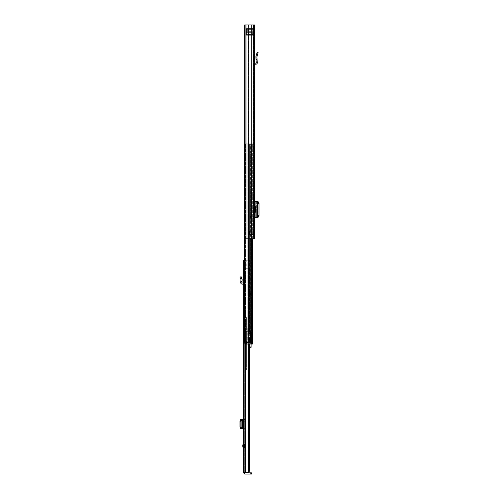 <?xml version="1.0" encoding="UTF-8"?>
<svg xmlns="http://www.w3.org/2000/svg" width="499" height="499" viewBox="0 0 499 499"><rect width="100%" height="100%" fill="white"/><g stroke="black" fill="none" stroke-linecap="round" stroke-linejoin="round"><path stroke-width="0.37" stroke-dasharray="2.5 1.87" d="M248.989 32.341L246.768 32.341L246.768 31.312L250.891 31.312L246.768 31.312L246.768 32.341L248.989 32.341L248.989 31.312L248.989 32.341M253.536 42.059L253.536 40.132L253.536 42.059M254.565 42.059L254.565 40.132L254.565 42.059M254.565 194.498L253.536 194.498L253.536 198.434L253.536 194.498L254.565 194.498L254.565 198.434L254.565 194.498M253.536 232.821L253.536 230.894L253.536 232.821M254.565 232.821L254.565 230.894L254.565 232.821M254.565 220.502L253.536 220.502L253.536 224.438L253.536 220.502L254.565 220.502L254.565 224.438L254.565 220.502M253.536 203.523L253.536 217.464L253.536 201.465L253.536 203.523L254.565 203.523L254.565 201.465L253.536 201.465L254.565 201.465L254.565 217.464L257.278 217.177L258.12 215.462L259 215.493M254.565 203.523L254.565 215.412L253.536 215.412M253.536 217.121L254.565 217.121L254.565 215.412M254.565 217.121L254.565 217.464L253.536 217.464L254.565 217.464M254.565 231.106L254.565 234.53L254.565 231.106L254.565 234.53L254.565 231.106L253.536 231.106L253.536 234.53L253.536 231.106L253.536 234.53L253.536 231.106L254.565 231.106L251.147 231.106L254.565 231.106M254.565 32.223L254.565 24.95L254.565 32.223L253.536 32.223L253.536 24.95L253.536 238.809L248.533 238.809L253.536 238.809L253.536 24.95L253.536 33.502L253.536 32.223L254.565 32.223M254.565 24.95L254.565 238.809L244.691 238.809L245.72 238.809L244.691 238.809L245.72 238.809L245.72 24.95L254.565 24.95M254.565 63.254A1.453 1.453 0 0 0 253.536 64.639L253.536 59.381L254.565 59.381L254.565 64.639L254.565 51.041L254.565 59.381L253.536 59.381L253.536 51.041L253.536 64.639A1.453 1.453 0 0 1 254.989 63.186L255.862 63.186A0.43 0.43 0 0 0 256.286 62.724L255.85 57.142L257.122 52.326L258.108 52.601L256.873 57.061L257.316 62.643A1.453 1.453 0 0 1 255.862 64.215L254.989 64.215A0.43 0.43 0 0 0 254.565 64.639M254.565 206.729L254.565 212.206L254.565 206.729L255.332 206.729M254.091 212.206L253.536 212.206L253.536 206.729L254.091 206.729L253.536 206.729L253.536 212.206L254.091 212.206L254.091 206.729M253.536 32.766L253.536 33.502L253.536 32.766L254.565 32.766L253.536 32.766M249.456 234.53L253.367 234.53L251.022 234.53L251.022 231.106L249.344 231.106L251.147 231.106L249.456 231.106L251.147 231.106L251.022 234.53L248.496 234.53L248.783 231.106L249.456 231.106L249.344 234.53L249.456 231.106L248.496 231.106L249.425 231.106L248.783 231.106L248.783 234.53L249.456 234.53L248.496 234.53L248.496 231.106L248.496 234.53L249.144 234.53L249.144 231.106L249.456 234.53M245.976 24.95L244.691 24.95L245.72 24.95L245.72 238.809L244.691 238.809L244.691 24.95L245.72 24.95L245.72 238.809L245.72 24.95L248.533 24.95L245.976 24.95L245.976 238.809M248.271 24.95L248.633 24.95L248.533 238.809L248.271 24.95L251.278 24.95L248.633 24.95L248.633 238.809L248.633 24.95L248.271 24.95L248.271 238.809M251.278 24.95L250.916 24.95L250.916 238.809L250.916 24.95L253.28 24.95L251.016 24.95L251.278 238.809M244.691 24.95L245.72 24.95L244.691 24.95L244.691 238.809L244.691 24.95M254.565 224.438L253.536 224.438L254.565 224.438M254.565 198.434L253.536 198.434L254.565 198.434M254.565 234.53L253.367 234.53L254.565 234.53M251.147 234.53L251.147 231.106L251.147 234.53M254.197 31.805L253.105 32.341L253.105 31.312L253.105 32.341L253.492 32.578L254.197 31.805L253.105 31.312L254.415 32.129L253.492 32.578L254.415 32.129L254.565 32.766L254.197 31.805M253.105 32.341L250.891 32.341L253.105 32.341M250.891 31.312L253.105 31.312L250.891 31.312L250.891 32.341L250.891 31.312M254.565 201.465L257.403 201.465M256.392 201.465L256.386 217.464L256.392 201.465M257.422 217.265L256.879 217.321L257.403 217.464M257.278 217.464L256.243 217.464M257.278 201.465L256.879 201.608L257.422 201.665M256.935 217.308L256.879 201.608L256.935 217.308M259 203.442L258.12 203.467L258.12 215.462M258.12 203.467L257.278 201.758L256.243 201.465M256.056 201.652L255.862 217.327L256.056 201.652M257.054 59.381L256.024 59.381M253.536 51.041L254.565 51.041L253.536 51.041M255.332 212.206L254.565 212.206M253.536 35.248L253.536 34.531L253.536 34.911L253.105 34.543L253.536 35.248L246.606 35.248L253.105 35.248A0.43 0.43 0 0 0 253.536 34.818L253.536 34.206L253.536 34.818A0.43 0.43 0 0 1 253.105 35.248L253.105 28.574A0.43 0.43 0 0 1 253.536 29.004A0.43 0.43 0 0 0 253.105 28.574L253.105 29.279A0.43 0.337 180 0 1 253.536 29.616L253.536 34.818L253.536 29.616A0.43 0.337 180 0 0 253.105 29.279L246.606 29.279A0.43 0.337 180 0 0 246.182 29.616A0.43 0.337 0 0 1 246.606 29.279A0.43 0.337 0 0 0 246.182 29.616L246.182 29.797A0.43 0.43 0 0 1 246.606 29.366L246.606 29.279A0.43 0.337 180 0 0 246.182 29.616L246.182 29.797A0.43 0.43 0 0 1 246.606 29.366L253.105 29.366L246.606 29.366L246.606 28.574A0.43 0.43 0 0 0 246.182 29.004L246.182 34.818L246.182 29.004A0.43 0.43 0 0 1 246.606 28.574L253.105 28.574L246.606 28.574L246.606 29.279L253.105 29.279L253.536 28.911L253.536 31.312L253.536 28.574L253.105 29.279L246.606 29.279L253.105 29.366A0.43 0.43 0 0 1 253.536 29.797A0.43 0.43 0 0 0 253.105 29.366L253.105 35.248L246.606 35.248A0.43 0.43 0 0 1 246.182 34.818L246.182 34.206L246.182 34.818A0.43 0.43 0 0 0 246.606 35.248A0.43 0.43 0 0 1 246.182 34.818M246.606 34.456L253.105 34.456L253.105 35.248L253.105 34.543A0.43 0.337 180 0 0 253.536 34.206L253.536 31.312L253.536 34.206A0.43 0.337 180 0 1 253.105 34.543L246.606 34.543A0.43 0.337 0 0 1 246.182 34.206L246.182 34.206A0.43 0.337 180 0 0 246.606 34.543L246.606 28.574L246.606 35.248L246.606 34.543L246.606 35.248L246.606 34.543L253.105 34.543L253.536 34.026L253.105 34.456L246.606 34.543L246.182 34.026L246.606 34.456M246.182 29.173L248.015 30.713L248.015 31.312L246.182 31.312L246.182 32.341L248.015 32.341L248.015 33.109L248.015 32.341L246.182 32.341L246.182 29.173L246.182 31.312L248.015 31.312L248.015 30.713L251.995 30.713L251.995 31.312L253.536 31.312L251.995 31.312L251.995 30.713L253.536 28.88M246.182 32.341L246.182 34.649L246.182 32.341L253.536 32.341L246.182 32.341M253.536 34.942L251.995 33.109L251.995 32.341L248.015 32.341L251.995 32.341L251.995 33.109L248.015 33.109L246.182 34.649M248.015 31.312L251.995 31.312L248.015 31.312M246.182 31.312L253.536 31.312L246.182 31.312M253.536 34.044L253.536 34.531L253.536 34.044M249.556 337.611L251.459 337.268L251.459 333.931L249.556 333.588L250.585 333.588L249.556 333.588L250.585 333.588L250.585 333.245L250.585 333.588L249.556 333.588L249.556 143.855L250.585 143.855L250.585 333.588L250.704 143.855L249.556 143.855L250.161 143.855L249.556 143.855L249.556 333.588L250.161 333.588L249.556 333.588L249.556 331.024L251.608 331.024L245.539 331.024L251.608 331.024L249.556 331.024L249.556 326.489A3.424 3.424 0 0 0 248.702 328.754L248.702 331.024L249.556 331.024L249.556 326.489A3.424 3.424 0 0 0 248.702 328.754L248.702 331.024L249.556 331.024L249.556 333.588L251.459 333.931L251.459 337.268L249.556 337.611L249.556 342.314L250.161 342.314L249.556 342.314L249.556 337.611L250.161 337.611L249.556 337.611L249.556 342.314L249.556 337.611L252.563 337.611L252.637 333.931L252.563 333.588L250.585 333.588L252.563 333.588L252.637 337.268L252.563 337.611L250.585 337.611L250.704 342.314L249.556 342.314L251.608 342.314L250.161 342.314L251.608 342.314L251.608 331.024L251.608 342.314L245.539 342.314L245.539 331.024L245.539 342.314L248.415 342.314L248.415 331.024L248.415 342.314L251.608 342.314L251.608 331.024L251.608 342.314L249.556 342.314L250.585 342.314L250.585 337.611L252.039 337.611L251.49 337.611L251.596 333.588L250.161 333.588L251.596 333.588L251.596 337.611L250.161 337.611L251.49 337.611L251.49 342.314L252.039 342.314L250.704 342.314L252.637 342.314L251.49 342.314L251.49 337.611L252.893 337.611L252.039 337.611L252.039 342.314L252.039 333.588L251.49 333.588L252.637 333.588L252.039 333.588L252.039 337.611L251.184 337.611L251.184 333.588L252.039 333.588L251.184 333.588L251.184 337.611M244.691 143.855L252.637 143.855L250.161 143.855L251.608 143.855L251.608 342.314L244.766 342.314L244.766 344.023L246.481 344.023L246.481 342.314M249.556 154.122L249.556 154.977L249.556 154.122L250.585 154.122L250.585 166.953L250.585 154.122L249.556 154.122M249.556 166.098L249.556 154.977L249.556 166.953L249.556 166.098L250.585 166.098L249.556 166.098M249.556 217.421L249.556 216.566L249.556 217.421L250.585 217.421L250.585 189.19L250.585 217.421L249.556 217.421M249.556 190.05L249.556 216.566L249.556 189.19L249.556 190.05L250.585 190.05L249.556 190.05M249.556 293.555L249.556 294.41L249.556 293.555L250.585 293.555L250.585 321.786L250.585 293.555L249.556 293.555M249.556 320.926L249.556 294.41L249.556 321.786L249.556 320.926L250.585 320.926L249.556 320.926M249.556 239.663L249.556 266.179L249.556 239.663L250.585 239.663L250.585 238.809L250.585 266.179L250.585 239.663L249.556 239.663M249.556 267.034L249.556 266.179L249.556 267.034L250.585 267.034L250.585 266.179L250.585 267.034L249.556 267.034M249.556 332.646L249.556 333.245L249.556 332.303L249.556 332.646L250.585 332.646L250.585 332.303L250.585 333.245L250.585 332.646L249.556 332.646M244.597 342.314L245.502 342.314L245.502 143.855L245.502 342.314L244.597 342.314L248.215 342.314L244.597 342.314L244.597 143.855L252.637 143.855L251.608 143.855L252.637 143.855L252.637 342.314L252.637 143.855L250.791 143.855L251.608 143.855L251.608 344.023L246.481 344.023M252.039 143.855L250.704 143.855L252.039 143.855L251.49 143.855L251.49 333.588L251.49 143.855L252.039 143.855L252.039 333.588L252.039 143.855M250.704 342.314L250.161 342.314L250.704 342.314L250.704 337.611L250.704 342.314M252.637 342.314L250.791 342.314L252.637 342.314L251.608 342.314L252.637 342.314L252.637 238.809M250.791 342.314L248.583 342.314L251.346 342.314L248.951 342.314L250.791 342.314L250.791 238.809M248.951 342.314L247.841 342.314L248.951 342.314L248.215 342.314L248.951 342.314L248.951 238.809M248.215 342.314L245.502 342.314L248.215 342.314L248.215 238.809M250.704 143.855L250.161 143.855L250.161 333.588L250.704 333.588L250.161 333.588L250.161 143.855L250.704 143.855L250.704 333.588L250.704 143.855M251.608 143.855L251.608 342.314L251.608 143.855M250.585 238.809L249.556 238.809L250.585 238.809M250.585 321.786L249.556 321.786L250.585 321.786M250.585 189.19L249.556 189.19L250.585 189.19M250.585 166.953L249.556 166.953L250.585 166.953M250.585 332.303L249.556 332.303L250.585 332.303M252.563 333.588L251.596 333.588L252.563 333.588M252.563 337.611L251.596 337.611L252.563 337.611M250.161 337.611L250.704 337.611L250.161 337.611L250.161 342.314L250.161 337.611M245.539 344.023L245.539 342.314L245.196 342.314L245.539 342.314L245.539 344.023L248.153 344.023L248.153 331.024L250.411 331.024L248.153 331.024L248.153 344.023L245.539 344.023M252.637 337.611L250.972 337.611L252.893 337.611L252.893 333.588L252.893 337.611L252.893 333.588L250.972 333.588L252.637 333.588M248.359 343.979L245.708 339.389L245.708 331.791L245.708 337.168L248.359 337.168L248.359 331.024L248.359 344.023L250.411 344.023L250.411 331.024L250.411 344.023L248.153 344.023L250.411 344.023L250.411 331.024L250.411 344.023L248.359 344.023L248.359 331.623L245.708 331.791L248.359 331.791M248.359 337.168L245.708 337.193L245.539 339.432L245.539 331.791L245.539 339.432L248.14 343.942L245.708 339.389M245.708 339.414L248.359 344.004L248.359 337.193M251.44 344.023L252.101 344.023L251.44 344.023L251.44 342.314L252.101 342.314L251.44 342.314L251.44 344.023M252.101 344.023L252.469 344.023L252.469 342.314L252.101 342.314L252.469 342.314L252.469 344.023L252.101 344.023L252.101 342.314L252.101 344.023M251.608 344.023L252.469 344.023L252.469 342.314L251.608 342.314M251.097 344.023L251.097 346.212L251.097 344.023L248.702 344.023L248.702 346.212L248.702 344.023L251.097 344.023L248.789 344.023L251.097 344.023L251.097 347.285M248.702 344.085L248.702 347.285L248.702 344.085M244.766 342.314L245.196 342.314L244.766 342.314L244.766 344.023L244.766 342.314M248.359 331.623L245.708 331.623L248.359 331.623M243.443 445.906L243.443 442.7L243.443 445.906M244.466 446.125L244.466 444.129L244.03 445.906L244.466 447.684L244.466 446.125L244.061 446.125M244.641 320.246L244.641 323.664L244.641 320.246L243.443 320.246L243.443 323.664L243.443 320.246M244.641 323.664L243.443 323.664M244.641 466.135L244.641 469.989L244.641 466.135L243.443 466.135L243.443 469.989L243.443 466.135M244.641 469.989L243.443 469.989M243.443 283.002A1.628 1.628 0 0 1 244.641 284.573L244.641 281.28L243.443 281.28L243.443 284.573L243.443 275.935L243.443 281.28L244.641 281.28L244.641 275.935L244.641 284.573A1.628 1.628 0 0 0 243.013 282.945L242.333 282.945A0.43 0.43 0 0 1 241.909 282.484L242.009 281.28L240.811 281.28L240.711 282.378A1.628 1.628 0 0 0 242.333 284.143L243.013 284.143A0.43 0.43 0 0 1 243.443 284.573M240.711 419.391L243.443 419.391L243.443 428.797L244.641 428.797L243.443 428.797L243.443 426.938L244.641 426.938L244.641 428.797L244.641 419.391L244.641 426.938M243.443 419.391L244.641 419.534M244.641 421.243L243.443 421.243L243.443 419.534M243.443 421.243L243.443 426.938M244.597 260.191L249.431 260.191L243.443 260.191L244.641 260.191L244.641 267.894L244.641 260.191L243.443 260.191L243.443 472.684L244.809 474.05L251.484 474.05L251.484 472.852L244.809 472.852L244.809 474.05M244.641 447.684L244.641 444.129L244.466 447.684M244.641 268.749L244.641 267.894L244.641 268.749L243.443 268.749L244.641 268.749M243.443 472.684L244.641 472.684L244.641 260.191L244.641 472.509L243.443 472.509L246.531 472.509C247.754 472.565 248.383 471.992 248.421 470.8L249.369 470.8C249.363 471.879 248.882 472.447 247.922 472.509L245.115 472.509L245.864 472.509L245.209 472.509L245.864 472.509L245.864 268.749L245.115 268.749L245.115 472.509M249.369 344.023L249.369 268.749L245.209 268.749L249.369 268.749L249.369 470.8M245.209 268.749L245.209 472.509L245.115 267.894L249.431 267.894L249.431 260.191L249.431 267.894L249.001 267.894L249.001 260.191L249.001 267.894L248.421 268.749L248.421 470.8M248.421 344.023L248.421 268.749L245.864 268.749L246.225 268.749L246.207 267.894L245.864 267.894L245.864 344.023M245.252 260.191L245.252 267.894L249.431 267.894L249.369 268.749L249.431 267.894L246.207 267.894L249.001 267.894L248.421 268.749L246.225 268.749M247.922 472.509L246.531 472.509M244.641 472.509L243.443 472.509M245.115 344.023L245.115 260.191L245.115 268.749L245.115 267.894L246.207 267.894L246.207 260.191M241.909 419.391L241.909 428.797M240.711 428.797L243.443 428.797M240.811 281.28L240.93 279.359L240 277.17L241.098 276.702L242.027 278.891L242.009 281.28M244.641 275.935L243.443 275.935L244.641 275.935M245.24 324.949L245.24 318.961L245.24 324.949L246.437 324.949L246.437 318.961L246.437 324.949M245.24 318.961L246.437 318.961M244.641 332.714L244.641 369.553L244.641 332.714L246.437 332.714L246.437 331.554L244.641 331.554M246.437 331.554L246.437 350.354L246.437 317.557L244.641 317.557M244.641 322.984L244.641 320.926L244.641 322.984L245.24 322.984L245.24 320.926L245.24 322.984L245.24 320.926L245.24 322.984L244.298 322.984L244.298 320.926L244.298 322.984M244.641 320.926L244.298 320.926M246.437 317.557L246.437 361.582L244.641 361.582M244.641 366.154L246.437 366.154L246.437 369.553L246.437 332.714M246.437 366.154L246.437 364.376L244.641 364.376M244.641 362.499L246.437 362.499L246.437 364.376M246.437 362.499L246.437 361.582M247.205 328.498L247.205 342.788L247.205 328.498L246.437 328.498M246.437 349.306L244.641 349.306M246.437 342.351L244.641 342.351M247.205 342.47L246.437 342.47M244.298 322.385L244.298 321.524L244.298 322.385A0.43 0.43 0 0 1 243.868 322.809A0.43 0.43 0 0 0 243.443 323.24L243.443 320.67A0.43 0.43 0 0 1 243.868 320.246L244.298 320.246L244.298 323.664L244.298 320.246M244.298 321.524A0.43 0.43 0 0 0 243.868 321.1A0.43 0.43 0 0 1 243.443 320.67L243.443 323.24A0.43 0.43 0 0 0 243.868 323.664L244.298 323.664M245.24 324.737L245.24 319.173L245.24 324.737L246.437 324.737L246.437 319.173L246.437 324.737M245.24 319.173L246.437 319.173M251.134 231.106L251.134 234.53L251.134 231.106M253.367 234.53L253.367 231.106L253.367 234.53M253.28 24.95L253.28 238.809M249.425 234.53L249.425 231.106L249.425 234.53M254.989 206.729L254.989 212.206M254.989 201.465L254.989 217.464M255.968 201.465L255.968 217.464M257.278 201.758L258.158 201.733M258.158 217.202L257.278 217.177M254.565 201.814L253.536 201.814M257.665 54.166L256.679 53.886M254.565 52.663L253.536 52.663L254.565 52.663M246.606 29.279L246.606 28.574L246.606 29.279M246.182 34.206A0.43 0.337 0 0 0 246.606 34.543A0.43 0.337 180 0 1 246.182 34.206M247.841 143.855L247.841 342.314L247.841 143.855M248.583 143.855L248.583 342.314L248.583 143.855M251.346 143.855L251.346 342.314L251.346 143.855M250.585 266.179L249.556 266.179L250.585 266.179M250.585 294.41L249.556 294.41L250.585 294.41M250.585 216.566L249.556 216.566L250.585 216.566M250.585 154.977L249.556 154.977L250.585 154.977M250.585 333.245L249.556 333.245L250.585 333.245M245.196 344.023L245.196 342.314L245.196 344.023M244.897 344.023L244.897 472.509M245.115 267.894L245.115 268.749M250.772 474.05L250.772 472.852M244.641 267.894L243.443 267.894L244.641 267.894M243.443 261.046L244.641 261.046L243.443 261.046M243.013 419.391L243.013 428.797M242.333 419.391L242.333 428.797M240.711 419.484L240.711 428.703L240.705 419.484M240.961 419.459L240.961 428.728L240.961 419.459M240.93 419.466L240.93 428.722M244.641 428.647L243.443 428.647M244.466 445.688L244.061 445.688M241.747 278.217L240.643 278.685M243.443 277.575L244.641 277.575L243.443 277.575M246.437 321.381L244.641 321.381M247.205 342.557L244.641 342.557M247.205 342.788L244.641 342.788L247.205 342.788M246.437 321.2L244.641 321.2M246.437 348.994L244.641 348.994M246.437 332.608L244.641 332.608M246.437 367.62L244.641 367.62M243.868 321.1L243.868 322.809L243.868 321.1M243.868 320.246L243.868 323.664L243.868 320.246M254.565 43.981L253.536 43.981M254.565 234.742L253.536 234.742M254.565 33.502L253.536 33.502L254.565 33.502M254.565 230.894L253.536 230.894M254.565 40.132L253.536 40.132M256.873 201.615L256.873 217.314M255.844 201.615L255.844 217.314M253.536 28.574L246.606 28.574L246.182 29.004M249.369 347.285L248.702 347.285M251.097 346.212L248.702 346.212M241.903 419.391L241.903 428.797M246.437 350.354L244.641 350.354M246.437 369.553L244.641 369.553"/><path stroke-width="0.75" d="M245.976 24.95L254.565 24.95L254.565 238.809L244.691 238.809L244.691 24.95L245.976 24.95L245.976 238.809M248.271 24.95L248.271 238.809M251.278 24.95L251.278 238.809M257.422 201.465L257.422 217.464L257.422 201.465L254.565 201.465M257.422 217.464L254.565 217.464M257.422 201.665L258.158 201.733L259 203.442L259 215.493L258.158 217.202L257.422 217.265M254.565 63.254A1.453 1.453 0 0 1 254.989 63.186L255.862 63.186A0.43 0.43 0 0 0 256.286 62.724L256.024 59.381L257.054 59.381L257.316 62.643A1.453 1.453 0 0 1 255.862 64.215L254.989 64.215A0.43 0.43 0 0 0 254.565 64.639M257.054 59.381L256.885 56.911L258.108 52.601L257.122 52.326L255.9 56.63L256.024 59.381M254.565 212.206L255.332 212.206L255.332 206.729L254.565 206.729M244.691 143.855L244.597 342.314M252.637 238.809L252.637 342.314M244.766 344.023L244.766 342.314L246.481 342.314L246.481 344.023L244.766 344.023M251.608 344.023L251.608 342.314L252.469 342.314L252.469 344.023L246.481 344.023M251.608 342.314L246.481 342.314M249.369 347.285L251.097 347.285L251.097 344.023M252.637 337.611L252.637 333.588M243.443 442.7L242.67 445.906L243.443 449.112M244.641 472.509L243.443 472.684L243.443 260.191L244.597 260.191M245.864 344.023L245.864 472.509L247.922 472.509C248.882 472.447 249.363 471.879 249.369 470.8L248.421 470.8C248.39 471.992 247.76 472.559 246.531 472.509L243.443 472.509M248.29 472.478L246.531 472.509M248.421 344.023L248.421 470.8M249.369 344.023L249.369 470.8M244.809 472.852L244.809 474.05L251.484 474.05L251.484 472.852L244.641 472.684M244.809 474.05L243.443 472.684M243.443 419.391L240.705 419.391M240.811 419.391L240 421.2L240 426.982L240.705 428.797M243.443 428.797L241.747 428.678L241.098 426.963L240 426.982M240.811 428.797L242.009 428.797M240 421.2L241.098 421.218L241.098 426.963M241.098 421.218L242.009 419.391M243.443 283.002A1.628 1.628 0 0 0 243.013 282.945L242.333 282.945A0.43 0.43 0 0 1 241.909 282.484L242.152 279.665L241.098 276.702L240 277.17L240.961 279.565L240.711 282.378A1.628 1.628 0 0 0 242.333 284.143L243.013 284.143A0.43 0.43 0 0 1 243.443 284.573M240.811 281.28L242.009 281.28M253.28 24.95L253.28 238.809M254.989 201.465L254.989 206.729M254.989 212.206L254.989 217.464M255.968 201.465L255.968 217.464M256.679 53.886L257.665 54.166M248.215 238.809L248.215 342.314M248.951 238.809L248.951 342.314M250.791 238.809L250.791 342.314M243.443 445.389L242.739 445.389M245.115 344.023L245.115 472.509M244.897 344.023L244.897 472.509M250.772 474.05L250.772 472.852M243.013 419.391L243.013 428.797M242.333 419.391L242.333 428.797M241.747 419.509L240.643 419.491M240.643 428.697L241.747 428.678M242.739 446.424L243.443 446.424M240.643 278.685L241.747 278.217M242.158 419.459L242.158 428.728"/></g></svg>
